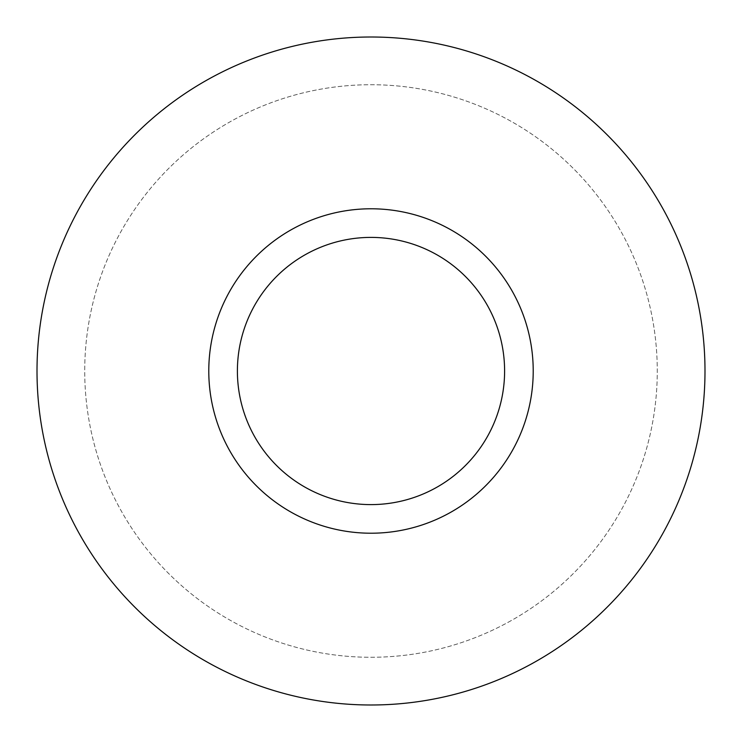 <?xml version="1.0" encoding="UTF-8"?>
<svg xmlns="http://www.w3.org/2000/svg" width="742" height="742" viewBox="0 0 742 742"><rect width="100%" height="100%" fill="white"/><g stroke="black" fill="none" stroke-linecap="round" stroke-linejoin="round"><path stroke-width="0.56" stroke-dasharray="3.71 2.78" d="M448.771 513.362A162.229 162.229 0 0 0 513.362 293.229A162.229 162.229 0 0 0 293.229 228.638A162.229 162.229 0 0 0 228.638 448.771A162.229 162.229 0 0 0 448.771 513.362A162.229 162.229 0 0 1 228.638 448.771A162.229 162.229 0 0 1 293.229 228.638M435.053 488.245A133.597 133.597 0 0 0 488.245 306.947A133.597 133.597 0 0 0 306.947 253.755A133.597 133.597 0 0 0 253.755 435.053A133.597 133.597 0 0 0 435.053 488.245A133.597 133.597 0 0 1 253.755 435.053A133.597 133.597 0 0 1 306.947 253.755A133.597 133.597 0 0 1 488.245 306.947A133.597 133.597 0 0 1 435.053 488.245A133.597 133.597 0 0 0 488.245 306.947A133.597 133.597 0 0 0 306.947 253.755A133.597 133.597 0 0 0 253.755 435.053A133.597 133.597 0 0 0 435.053 488.245M531.124 664.109A333.993 333.993 0 0 0 664.109 210.876A333.993 333.993 0 0 0 210.876 77.891A333.993 333.993 0 0 0 77.891 531.124A333.993 333.993 0 0 0 531.124 664.109M508.251 622.232A286.282 286.282 0 0 0 622.232 233.749A286.282 286.282 0 0 0 233.749 119.768A286.282 286.282 0 0 0 119.768 508.251A286.282 286.282 0 0 0 508.251 622.232A286.282 286.282 0 0 0 622.232 233.749A286.282 286.282 0 0 0 233.749 119.768A286.282 286.282 0 0 0 119.768 508.251A286.282 286.282 0 0 0 508.251 622.232"/><path stroke-width="1.11" d="M448.771 513.362A162.229 162.229 0 0 0 513.362 293.229A162.229 162.229 0 0 0 293.229 228.638A162.229 162.229 0 0 0 228.638 448.771A162.229 162.229 0 0 0 448.771 513.362A162.229 162.229 0 0 0 513.362 293.229A162.229 162.229 0 0 0 293.229 228.638M435.053 488.245A133.597 133.597 0 0 0 488.245 306.947A133.597 133.597 0 0 0 306.947 253.755A133.597 133.597 0 0 0 253.755 435.053A133.597 133.597 0 0 0 435.053 488.245M210.876 77.891A333.993 333.993 0 0 1 664.109 210.876A333.993 333.993 0 0 1 531.124 664.109A333.993 333.993 0 0 1 77.891 531.124A333.993 333.993 0 0 1 210.876 77.891"/></g></svg>
